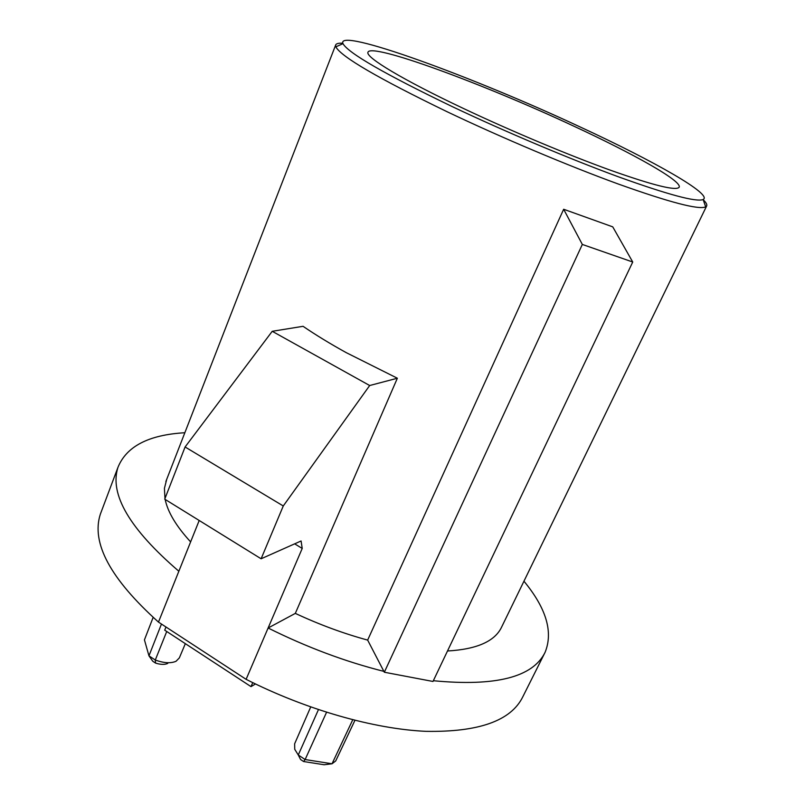 <?xml version="1.0" encoding="UTF-8"?>
<svg xmlns="http://www.w3.org/2000/svg" width="805" height="805" viewBox="0 0 805 805"><rect width="100%" height="100%" fill="white"/><g stroke="black" fill="none" stroke-linecap="round" stroke-linejoin="round"><path stroke-width="1.21" d="M580.808 127.271C473.712 77.099 335.574 26.515 342.98 43.681C348.374 53.12 384.689 74.04 451.917 106.451C505.087 131.668 569.387 158.816 618.129 176.708C667.939 194.659 696.265 202.266 703.117 199.529C713.2 194.629 654.153 161.201 580.808 127.271M703.178 199.7C706.025 202.427 707.192 204.47 706.71 205.839L705.703 206.875C698.79 209.994 669.71 202.397 618.451 184.083C568.27 165.82 501.958 137.856 447.268 111.815C378.139 78.327 340.998 56.662 335.836 46.831L335.584 45.241C335.957 43.641 338.362 42.967 342.799 43.239M166.716 479.337L164.421 488.353L164.975 498.516M165.156 499.432C167.772 512.101 176.255 526.249 190.624 541.896M346.251 352.65C330.181 343.775 315.781 334.991 303.062 326.307L272.231 331.298L185.09 446.976L283.269 505.973L369.686 385.525L397.358 378.229L346.251 352.65M462.935 108.232C510.672 130.833 568.38 155.053 610.764 170.338C654.032 185.643 676.854 191.228 679.229 187.102C681.674 180.823 633.716 153.926 573.754 126.133C483.966 84.072 369.918 41.961 367.915 52.385C365.852 57.487 402.581 79.715 462.935 108.232M384.327 672.235L582.327 244.438L563.661 209.26L367.654 640.096L384.327 672.235L432.989 681.463L632.73 262.017L582.327 244.438M563.661 209.26L612.746 226.859L632.73 262.017M184.838 432.738C148.684 434.821 126.385 446.393 117.922 467.443C109.349 494.33 129.665 528.925 178.851 571.248L158.474 622.094C110.446 578.886 91.066 542.942 100.323 514.244L101.551 510.974M383.894 671.38C345.144 661.609 306.554 647.15 268.115 628.001L295.314 613.39C319.414 624.62 343.524 633.525 367.654 640.096M294.66 543.838L302.217 548.447L246.109 679.329L158.474 622.094M178.851 571.248L199.197 520.493M433.342 680.718C495.689 686.695 532.94 677.226 545.096 652.302L522.697 697.019C510.913 720.797 478.693 732.238 426.036 731.342C374.184 729.058 306.252 709.809 246.109 679.329M545.096 652.302C553.347 632.006 546.303 608.308 523.954 581.2M447.5 650.993C476.983 649.283 495.055 641.243 501.716 626.874L706.71 205.839M295.314 613.39L397.358 378.229M185.09 446.976L164.723 499.16L261.112 558.781L283.269 505.973M261.112 558.781L301.09 540.98L302.217 548.447M272.231 331.298L369.686 385.525M252.74 682.64L251.019 686.625L164.703 630.164L165.981 627.004M255.467 683.968L251.019 686.625M167.762 663.421C164.713 664.789 160.648 664.678 155.586 663.109L155.285 660.03C163.888 663.129 170.801 663.541 176.043 661.267L179.344 657.896L185.341 643.658M161.463 624.046L148.955 655.834L144.437 639.864L153.121 617.435M155.586 663.109L152.789 661.257L148.955 655.834L155.285 660.03L166.736 631.482M310.7 706.991L294.64 743.79L294.741 749.324L298.273 754.989L318.438 709.648M303.606 761.53L305.125 759.538L332.032 763.784L324.133 764.75L303.606 761.53L300.577 759.518L298.273 754.989L305.125 759.538L326.548 712.294M354.925 720.344L335.715 760.936L332.032 763.784L352.741 719.791M342.98 43.681L335.836 46.831M335.584 45.241L165.86 481.531M117.922 467.443L100.323 514.244M703.117 199.529L705.703 206.875"/></g></svg>
